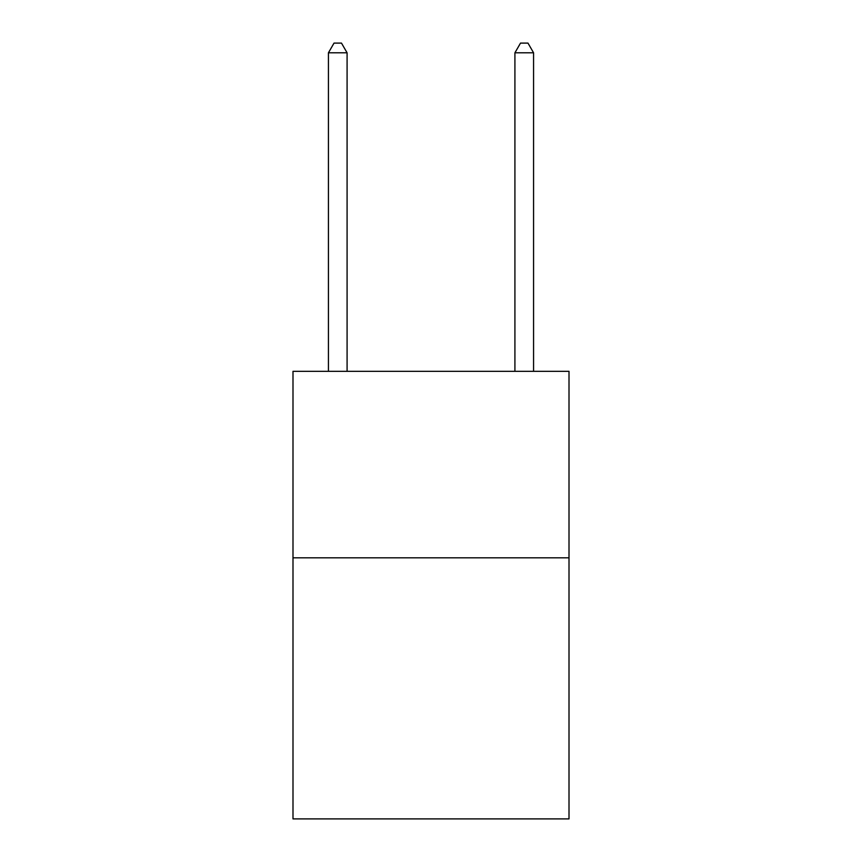 <?xml version="1.0" encoding="UTF-8"?>
<svg xmlns="http://www.w3.org/2000/svg" width="862" height="862" viewBox="0 0 862 862"><rect width="100%" height="100%" fill="white"/><g stroke="black" fill="none" stroke-linecap="round" stroke-linejoin="round"><path stroke-width="1.29" d="M569.006 557.811L569.006 818.9L292.994 818.9L292.994 371.328L569.006 371.328L569.006 557.811L292.994 557.811M347.084 371.328L347.084 52.797L328.433 52.797L328.433 371.328M328.433 52.797L334.025 43.1L341.481 43.1L347.084 52.797M533.567 371.328L533.567 52.797L514.916 52.797L514.916 371.328M514.916 52.797L520.519 43.1L527.975 43.1L533.567 52.797"/></g></svg>
